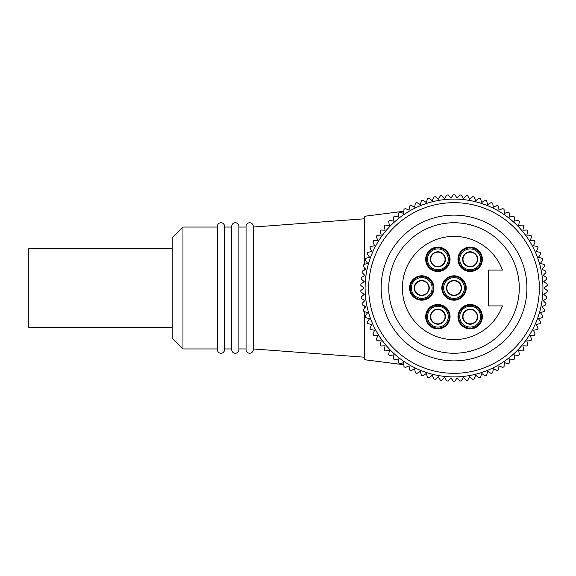 <?xml version="1.0" encoding="UTF-8"?>
<svg xmlns="http://www.w3.org/2000/svg" width="576" height="576" viewBox="0 0 576 576"><rect width="100%" height="100%" fill="white"/><g stroke="black" fill="none" stroke-linecap="round" stroke-linejoin="round"><path stroke-width="0.86" d="M543.751 281.722L547.15 284.004A93.218 93.218 0 0 1 547.2 285.487L543.974 288L547.2 290.513A93.218 93.218 0 0 1 547.15 291.996L543.751 294.278L546.797 297.007A93.218 93.218 0 0 1 546.646 298.483L543.096 300.521L545.947 303.451A93.218 93.218 0 0 1 545.688 304.92L542.009 306.706L544.644 309.83A93.218 93.218 0 0 1 544.284 311.27L540.49 312.797L542.902 316.094A93.218 93.218 0 0 1 542.441 317.513L538.546 318.766L540.72 322.229A93.218 93.218 0 0 1 540.166 323.611L536.198 324.59L538.121 328.198A93.218 93.218 0 0 1 537.473 329.53L533.441 330.235L535.111 333.965A93.218 93.218 0 0 1 534.37 335.254L530.302 335.671L531.713 339.509A93.218 93.218 0 0 1 530.878 340.74L526.795 340.877L527.926 344.801A93.218 93.218 0 0 1 527.011 345.974L522.929 345.823L523.786 349.819A93.218 93.218 0 0 1 522.792 350.928L518.724 350.489L519.3 354.535A93.218 93.218 0 0 1 518.234 355.572L514.21 354.852L514.505 358.927A93.218 93.218 0 0 1 513.36 359.885L509.4 358.884L509.407 362.981A93.218 93.218 0 0 1 508.205 363.852L504.317 362.578L504.043 366.653A93.218 93.218 0 0 1 502.783 367.445L498.996 365.904L498.434 369.958A93.218 93.218 0 0 1 497.124 370.656L493.452 368.856L492.61 372.852A93.218 93.218 0 0 1 491.249 373.457L487.714 371.405L486.598 375.336A93.218 93.218 0 0 1 485.201 375.847L481.817 373.558L480.427 377.395A93.218 93.218 0 0 1 478.994 377.806L475.776 375.286L474.127 379.022A93.218 93.218 0 0 1 472.666 379.332L469.634 376.589L467.726 380.203A93.218 93.218 0 0 1 466.25 380.412L463.421 377.467L461.261 380.938A93.218 93.218 0 0 1 459.778 381.038L457.157 377.899L454.759 381.218A93.218 93.218 0 0 1 454.018 381.218A93.218 93.218 0 0 1 453.276 381.211L450.878 377.899L448.258 381.038A93.218 93.218 0 0 1 446.774 380.938L444.614 377.467L441.778 380.412A93.218 93.218 0 0 1 440.309 380.203L438.394 376.589L435.362 379.332A93.218 93.218 0 0 1 433.908 379.022L432.252 375.286L429.041 377.806A93.218 93.218 0 0 1 427.608 377.395L426.218 373.558L422.834 375.847A93.218 93.218 0 0 1 421.438 375.336L420.314 371.405L416.779 373.457A93.218 93.218 0 0 1 415.426 372.852L414.583 368.856L410.911 370.656A93.218 93.218 0 0 1 409.601 369.958L409.039 365.904L405.252 367.445A93.218 93.218 0 0 1 403.992 366.653L403.711 362.578L399.83 363.852A93.218 93.218 0 0 1 398.628 362.981L398.628 358.884L394.668 359.885A93.218 93.218 0 0 1 393.53 358.927L393.826 354.852L389.801 355.572A93.218 93.218 0 0 1 388.728 354.535L389.304 350.489L385.243 350.928A93.218 93.218 0 0 1 384.25 349.819L385.106 345.823L381.017 345.974A93.218 93.218 0 0 1 380.102 344.801L381.24 340.877L377.15 340.74A93.218 93.218 0 0 1 376.322 339.509L377.726 335.671L373.658 335.254A93.218 93.218 0 0 1 372.917 333.965L374.587 330.235L370.562 329.53A93.218 93.218 0 0 1 369.907 328.198L371.837 324.59L367.87 323.611A93.218 93.218 0 0 1 367.308 322.229L369.482 318.766L365.594 317.513A93.218 93.218 0 0 1 365.134 316.094L367.546 312.797L363.751 311.27A93.218 93.218 0 0 1 363.391 309.83L366.026 306.706L362.347 304.92A93.218 93.218 0 0 1 362.088 303.451L364.932 300.521L361.39 298.483A93.218 93.218 0 0 1 361.231 297.007L364.277 294.278L360.886 291.996A93.218 93.218 0 0 1 360.835 290.513L364.061 288L360.835 285.487A93.218 93.218 0 0 1 360.886 284.004L364.277 281.722L361.231 278.993A93.218 93.218 0 0 1 361.39 277.517L364.932 275.479L362.088 272.549A93.218 93.218 0 0 1 362.347 271.08L366.026 269.294L363.391 266.17A93.218 93.218 0 0 1 363.751 264.73L367.546 263.203L365.134 259.906A93.218 93.218 0 0 1 365.594 258.487L369.482 257.234L367.308 253.771A93.218 93.218 0 0 1 367.87 252.389L371.837 251.41L369.907 247.802A93.218 93.218 0 0 1 370.562 246.47L374.587 245.765L372.917 242.035A93.218 93.218 0 0 1 373.658 240.746L377.726 240.329L376.322 236.491A93.218 93.218 0 0 1 377.15 235.26L381.24 235.123L380.102 231.199A93.218 93.218 0 0 1 381.017 230.026L385.106 230.177L384.25 226.181A93.218 93.218 0 0 1 385.243 225.072L389.304 225.511L388.728 221.465A93.218 93.218 0 0 1 389.801 220.428L393.826 221.148L393.53 217.073A93.218 93.218 0 0 1 394.668 216.115L398.635 217.116L398.628 213.019A93.218 93.218 0 0 1 399.83 212.148L403.711 213.422L403.992 209.347A93.218 93.218 0 0 1 405.252 208.555L409.039 210.096L409.601 206.042A93.218 93.218 0 0 1 410.911 205.344L414.583 207.144L415.426 203.148A93.218 93.218 0 0 1 416.779 202.543L420.314 204.595L421.438 200.664A93.218 93.218 0 0 1 422.834 200.153L426.218 202.442L427.608 198.605A93.218 93.218 0 0 1 429.041 198.194L432.252 200.714L433.908 196.978A93.218 93.218 0 0 1 435.362 196.668L438.394 199.411L440.309 195.797A93.218 93.218 0 0 1 441.778 195.588L444.614 198.533L446.774 195.062A93.218 93.218 0 0 1 448.258 194.962L450.878 198.101L453.276 194.782A93.218 93.218 0 0 1 454.018 194.782A93.218 93.218 0 0 1 454.759 194.789L457.157 198.101L459.778 194.962A93.218 93.218 0 0 1 461.261 195.062L463.421 198.533L466.25 195.588A93.218 93.218 0 0 1 467.726 195.797L469.634 199.411L472.666 196.668A93.218 93.218 0 0 1 474.127 196.978L475.776 200.714L478.994 198.194A93.218 93.218 0 0 1 480.427 198.605L481.817 202.442L485.201 200.153A93.218 93.218 0 0 1 486.598 200.664L487.714 204.595L491.249 202.543A93.218 93.218 0 0 1 492.61 203.148L493.452 207.144L497.124 205.344A93.218 93.218 0 0 1 498.434 206.042L498.996 210.096L502.783 208.555A93.218 93.218 0 0 1 504.043 209.347L504.317 213.422L508.205 212.148A93.218 93.218 0 0 1 509.407 213.019L509.4 217.116L513.36 216.115A93.218 93.218 0 0 1 514.505 217.073L514.21 221.148L518.234 220.428A93.218 93.218 0 0 1 519.3 221.465L518.724 225.511L522.792 225.072A93.218 93.218 0 0 1 523.786 226.181L522.929 230.177L527.011 230.026A93.218 93.218 0 0 1 527.926 231.199L526.795 235.123L530.878 235.26A93.218 93.218 0 0 1 531.713 236.491L530.302 240.329L534.37 240.746A93.218 93.218 0 0 1 535.111 242.035L533.441 245.765L537.473 246.47A93.218 93.218 0 0 1 538.121 247.802L536.198 251.41L540.166 252.389A93.218 93.218 0 0 1 540.72 253.771L538.546 257.234L542.441 258.487A93.218 93.218 0 0 1 542.902 259.906L540.49 263.203L544.284 264.73A93.218 93.218 0 0 1 544.644 266.17L542.009 269.294L545.688 271.08A93.218 93.218 0 0 1 545.947 272.549L543.096 275.479L546.646 277.517A93.218 93.218 0 0 1 546.797 278.993L543.751 281.722M403.862 364.738L364.385 359.705L364.385 311.53M364.385 308.65L364.385 305.906M364.385 301.09L364.385 300.204M364.385 275.796L364.385 274.91M364.385 270.094L364.385 267.35M364.385 264.47L364.385 216.295L403.862 211.262M253.238 227.052L364.385 218.801M364.385 357.199L253.238 348.948M253.238 349.668L253.238 226.332A3.586 3.586 0 0 0 249.653 222.746A3.586 3.586 0 0 0 246.067 226.332L246.067 349.668A3.586 3.586 0 0 0 249.653 353.254A3.586 3.586 0 0 0 253.238 349.668M238.896 348.948L246.067 348.948M246.067 227.052L238.896 227.052M238.896 349.668L238.896 226.332A3.586 3.586 0 0 0 235.31 222.746A3.586 3.586 0 0 0 231.725 226.332L231.725 349.668A3.586 3.586 0 0 0 235.31 353.254A3.586 3.586 0 0 0 238.896 349.668M224.554 348.948L231.725 348.948M231.725 227.052L224.554 227.052M224.554 349.668L224.554 226.332A3.586 3.586 0 0 0 220.975 222.746A3.586 3.586 0 0 0 217.39 226.332L217.39 349.668A3.586 3.586 0 0 0 220.975 353.254A3.586 3.586 0 0 0 224.554 349.668M217.39 227.052L182.966 227.052L182.966 348.948L217.39 348.948M182.966 227.052L172.21 237.809L172.21 338.191L182.966 348.948M172.21 248.558L28.8 248.558L28.8 327.442L172.21 327.442M454.018 376.913A88.913 88.913 0 0 0 542.93 288A88.913 88.913 0 0 0 454.018 199.087A88.913 88.913 0 0 0 365.098 288A88.913 88.913 0 0 0 454.018 376.913M454.018 373.327A85.327 85.327 0 0 1 368.683 288A85.327 85.327 0 0 1 454.018 202.673A85.327 85.327 0 0 1 539.345 288A85.327 85.327 0 0 1 454.018 373.327M454.018 360.886A72.886 72.886 0 0 0 526.903 288A72.886 72.886 0 0 0 454.018 215.114A72.886 72.886 0 0 0 381.132 288A72.886 72.886 0 0 0 454.018 360.886M454.018 353.254A65.254 65.254 0 0 1 388.764 288A65.254 65.254 0 0 1 454.018 222.746A65.254 65.254 0 0 1 519.271 288A65.254 65.254 0 0 1 454.018 353.254M502.43 270.072A51.631 51.631 0 0 0 423.108 246.643A51.631 51.631 0 0 0 423.108 329.357A51.631 51.631 0 0 0 502.43 305.928L488.434 305.928L488.434 270.072L502.43 270.072M437.882 247.126A12.19 12.19 0 0 0 425.693 259.315A12.19 12.19 0 0 0 437.882 271.505A12.19 12.19 0 0 0 450.072 259.315A12.19 12.19 0 0 0 437.882 247.126M470.153 304.495A12.19 12.19 0 0 0 457.963 316.685A12.19 12.19 0 0 0 470.153 328.874A12.19 12.19 0 0 0 482.342 316.685A12.19 12.19 0 0 0 470.153 304.495M470.153 247.126A12.19 12.19 0 0 0 457.963 259.315A12.19 12.19 0 0 0 470.153 271.505A12.19 12.19 0 0 0 482.342 259.315A12.19 12.19 0 0 0 470.153 247.126M437.882 304.495A12.19 12.19 0 0 0 425.693 316.685A12.19 12.19 0 0 0 437.882 328.874A12.19 12.19 0 0 0 450.072 316.685A12.19 12.19 0 0 0 437.882 304.495M454.018 275.81A12.19 12.19 0 0 0 441.828 288A12.19 12.19 0 0 0 454.018 300.19A12.19 12.19 0 0 0 466.207 288A12.19 12.19 0 0 0 454.018 275.81M421.747 275.81A12.19 12.19 0 0 0 409.558 288A12.19 12.19 0 0 0 421.747 300.19A12.19 12.19 0 0 0 433.937 288A12.19 12.19 0 0 0 410.544 283.19A12.19 12.19 0 0 0 416.945 299.203M437.882 247.846A11.47 11.47 0 0 0 426.413 259.315A11.47 11.47 0 0 0 437.882 270.792A11.47 11.47 0 0 0 449.352 259.315A11.47 11.47 0 0 0 437.882 247.846M437.882 248.918A10.397 10.397 0 0 1 448.279 259.315A10.397 10.397 0 0 1 437.882 269.712A10.397 10.397 0 0 1 427.486 259.315A10.397 10.397 0 0 1 437.882 248.918M437.882 251.791A7.531 7.531 0 0 0 430.351 259.315A7.531 7.531 0 0 0 437.882 266.846A7.531 7.531 0 0 0 445.414 259.315A7.531 7.531 0 0 0 437.882 251.791M436.81 266.407A7.171 7.171 0 0 0 445.054 259.315A7.171 7.171 0 0 0 436.81 252.23A7.171 7.171 0 0 0 436.81 266.407L436.81 266.767M438.955 266.767L438.955 266.407M438.955 251.863L438.955 252.23M436.81 252.23L436.81 251.863M470.153 328.154A11.47 11.47 0 0 1 458.676 316.685A11.47 11.47 0 0 1 470.153 305.208A11.47 11.47 0 0 1 481.622 316.685A11.47 11.47 0 0 1 470.153 328.154M470.153 306.288A10.397 10.397 0 0 1 480.55 316.685A10.397 10.397 0 0 1 470.153 327.082A10.397 10.397 0 0 1 459.756 316.685A10.397 10.397 0 0 1 470.153 306.288M470.153 309.154A7.531 7.531 0 0 0 462.622 316.685A7.531 7.531 0 0 0 470.153 324.209A7.531 7.531 0 0 0 477.677 316.685A7.531 7.531 0 0 0 470.153 309.154M469.073 323.77A7.171 7.171 0 0 0 477.324 316.685A7.171 7.171 0 0 0 469.073 309.593A7.171 7.171 0 0 0 469.073 323.77L469.073 324.137M471.226 324.137L471.226 323.77M471.226 309.233L471.226 309.593M469.073 309.593L469.073 309.233M470.153 270.792A11.47 11.47 0 0 1 458.676 259.315A11.47 11.47 0 0 1 470.153 247.846A11.47 11.47 0 0 1 481.622 259.315A11.47 11.47 0 0 1 470.153 270.792M470.153 248.918A10.397 10.397 0 0 1 480.55 259.315A10.397 10.397 0 0 1 470.153 269.712A10.397 10.397 0 0 1 459.756 259.315A10.397 10.397 0 0 1 470.153 248.918M470.153 251.791A7.531 7.531 0 0 0 462.622 259.315A7.531 7.531 0 0 0 470.153 266.846A7.531 7.531 0 0 0 477.677 259.315A7.531 7.531 0 0 0 470.153 251.791M469.073 266.407A7.171 7.171 0 0 0 477.324 259.315A7.171 7.171 0 0 0 469.073 252.23A7.171 7.171 0 0 0 469.073 266.407L469.073 266.767M471.226 266.407L471.226 266.767M471.226 251.863L471.226 252.23M469.073 252.23L469.073 251.863M437.882 305.208A11.47 11.47 0 0 0 426.413 316.685A11.47 11.47 0 0 0 437.882 328.154A11.47 11.47 0 0 0 449.352 316.685A11.47 11.47 0 0 0 437.882 305.208M437.882 306.288A10.397 10.397 0 0 1 448.279 316.685A10.397 10.397 0 0 1 437.882 327.082A10.397 10.397 0 0 1 427.486 316.685A10.397 10.397 0 0 1 437.882 306.288M437.882 309.154A7.531 7.531 0 0 0 430.351 316.685A7.531 7.531 0 0 0 437.882 324.209A7.531 7.531 0 0 0 445.414 316.685A7.531 7.531 0 0 0 437.882 309.154M436.81 323.77A7.171 7.171 0 0 0 445.054 316.685A7.171 7.171 0 0 0 436.81 309.593A7.171 7.171 0 0 0 436.81 323.77L436.81 324.137M438.955 324.137L438.955 323.77M438.955 309.233L438.955 309.593M436.81 309.593L436.81 309.233M454.018 299.47A11.47 11.47 0 0 1 442.541 288A11.47 11.47 0 0 1 454.018 276.53A11.47 11.47 0 0 1 465.487 288A11.47 11.47 0 0 1 454.018 299.47M454.018 277.603A10.397 10.397 0 0 1 464.414 288A10.397 10.397 0 0 1 454.018 298.397A10.397 10.397 0 0 1 443.621 288A10.397 10.397 0 0 1 454.018 277.603M454.018 280.469A7.531 7.531 0 0 0 446.486 288A7.531 7.531 0 0 0 454.018 295.531A7.531 7.531 0 0 0 461.549 288A7.531 7.531 0 0 0 454.018 280.469M452.938 295.092A7.171 7.171 0 0 0 461.189 288A7.171 7.171 0 0 0 452.938 280.908A7.171 7.171 0 0 0 452.938 295.092L452.938 295.452M455.09 295.092L455.09 295.452M455.09 280.548L455.09 280.908M452.938 280.908L452.938 280.548M421.747 276.53A11.47 11.47 0 0 1 433.224 288A11.47 11.47 0 0 1 421.747 299.47A11.47 11.47 0 0 1 410.278 288A11.47 11.47 0 0 1 421.747 276.53M421.747 298.397A10.397 10.397 0 0 1 411.35 288A10.397 10.397 0 0 1 421.747 277.603A10.397 10.397 0 0 1 432.144 288A10.397 10.397 0 0 1 421.747 298.397M421.747 280.469A7.531 7.531 0 0 0 414.216 288A7.531 7.531 0 0 0 421.747 295.531A7.531 7.531 0 0 0 429.278 288A7.531 7.531 0 0 0 421.747 280.469M427.838 291.787A7.171 7.171 0 0 0 424.577 281.412A7.171 7.171 0 0 0 414.806 286.193A7.171 7.171 0 0 0 427.838 291.787L428.17 291.924M426.557 276.797A12.19 12.19 0 0 1 421.747 300.19"/></g></svg>

